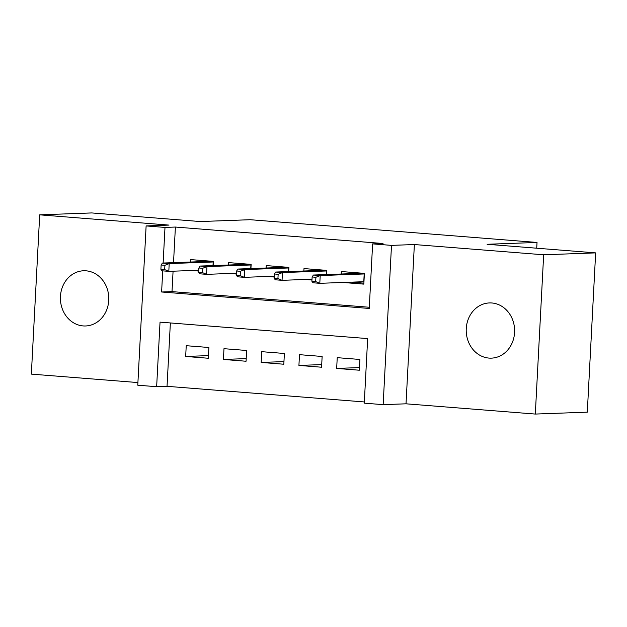 <?xml version="1.0" encoding="UTF-8"?>
<svg xmlns="http://www.w3.org/2000/svg" width="627" height="627" viewBox="0 0 627 627"><rect width="100%" height="100%" fill="white"/><g stroke="black" fill="none" stroke-linecap="round" stroke-linejoin="round"><path stroke-width="0.94" d="M83.156 325.922A27.619 24.202 -92.1 0 0 85.609 325.969A27.619 24.202 -92.1 0 0 108.8 298.883A27.619 24.202 -92.1 0 0 86.04 270.817A27.619 24.202 -92.1 0 0 83.587 270.77A27.619 24.202 -92.1 0 0 60.396 297.856A27.619 24.202 -92.1 0 0 83.156 325.922M488.974 358.088A27.619 24.202 -92.1 0 0 491.427 358.135A27.619 24.202 -92.1 0 0 514.618 331.048A27.619 24.202 -92.1 0 0 491.858 302.982A27.619 24.202 -92.1 0 0 489.405 302.935A27.619 24.202 -92.1 0 0 466.214 330.021A27.619 24.202 -92.1 0 0 488.974 358.088M170.364 322.944L167.041 386.318L156.648 386.702L137.775 385.205L146.122 225.932L164.995 227.429L163.13 263.034M536.72 248.214L537.025 242.453L250.118 219.709L200.217 221.543L91.683 212.937L39.697 214.842L31.35 374.115L137.909 382.564M537.025 242.453L487.116 244.279L595.65 252.885L587.303 412.158L535.317 414.063L543.664 254.789L414.369 244.538L391.499 245.376L383.152 404.65L364.279 403.153L367.657 338.588L160.034 322.129L156.648 386.702M414.369 244.538L406.022 403.812L535.317 414.063M406.022 403.812L383.152 404.65M167.041 386.318L364.342 401.954M595.65 252.885L543.664 254.789M213.172 265.574L213.392 261.396L190.741 259.602L190.616 262.031M250.925 268.568L251.145 264.39L228.494 262.595L228.369 265.017M288.679 271.562L288.898 267.376L266.248 265.582L266.114 268.011M326.424 274.555L326.643 270.37L303.993 268.575L303.868 271.005M359.459 367.587L336.668 368.425L359.318 370.22L359.882 359.459L337.232 357.664L336.668 368.425M321.706 364.6L298.922 365.431L321.573 367.226L322.137 356.465L299.487 354.67L298.922 365.431M283.96 361.607L261.169 362.437L283.819 364.232L284.384 353.471L261.733 351.676L261.169 362.437M246.207 358.613L223.416 359.451L246.066 361.246L246.63 350.477L223.98 348.683L223.416 359.451M208.885 347.491L186.235 345.696L185.67 356.457L208.321 358.252L208.885 347.491M162.714 270.864L161.609 291.994L369.24 308.453L372.626 243.879L383.019 243.503L175.395 227.045L173.522 262.65M173.076 271.193L172.01 291.618L369.303 307.254M342.93 282.471L363.832 284.125L364.397 273.364L341.746 271.569L341.621 273.999M305.184 279.477L311.972 280.018M267.431 276.483L274.218 277.024M229.678 273.49L236.473 274.03M191.933 270.503L198.72 271.036M146.122 225.932L168.992 225.093L39.697 214.842M175.395 227.045L164.995 227.429M372.626 243.879L391.499 245.376M172.01 291.618L161.609 291.994M208.454 355.619L185.67 356.457M351.598 282.166L356.316 282.542L356.34 281.978M352.045 273.615L352.108 272.392M356.787 273.443L356.826 272.761M356.591 281.97L356.316 282.542L363.887 283.145M315.906 277.267L312.128 276.969L311.901 281.272L315.679 281.578L315.906 277.267L320.209 275.567L313.414 275.034L357.39 273.419L364.373 273.834M315.679 281.578L319.801 283.318L363.778 281.703L364.185 273.96L320.209 275.567L319.801 283.318L313.006 282.777L311.901 281.272M313.414 275.034L312.128 276.969M357.194 272.792L357.39 273.419M314.292 270.621L314.354 269.398M319.041 270.449L319.072 269.775M278.153 274.281L274.383 273.975L274.156 278.286L277.926 278.584L278.153 274.281L282.456 272.573L275.661 272.04L319.645 270.425L326.62 270.84M326.252 274.563L326.44 270.966L282.456 272.573L282.056 280.324L312.011 279.227M277.926 278.584L282.056 280.324L275.261 279.783L274.156 278.286M275.661 272.04L274.383 273.975M319.449 269.798L319.645 270.425M276.538 267.627L276.609 266.404M281.288 267.455L281.327 266.781M240.407 271.287L236.63 270.989L236.403 275.292L240.18 275.59L240.407 271.287L244.71 269.586L237.915 269.046L281.891 267.431L288.867 267.847M288.498 271.569L288.686 267.972L244.71 269.586L244.303 277.33L274.258 276.233M240.18 275.59L244.303 277.33L237.508 276.797L236.403 275.292M237.915 269.046L236.63 270.989M281.695 266.812L281.891 267.431M238.793 264.641L238.856 263.411M243.542 264.461L243.574 263.787M202.654 268.293L198.877 267.995L198.649 272.298L202.427 272.596L202.654 268.293L206.957 266.593L200.162 266.052L244.138 264.445L251.121 264.853M250.745 268.575L250.933 264.978L206.957 266.593L206.549 274.344L236.512 273.239M202.427 272.596L206.549 274.344L199.754 273.803L198.649 272.298M200.162 266.052L198.877 267.995M243.942 263.818L244.138 264.445M201.04 261.647L201.102 260.424M205.789 261.475L205.821 260.793M164.901 265.299L161.131 265.002L160.904 269.304L164.682 269.602L164.901 265.299L169.204 263.599L162.409 263.058L206.393 261.451L213.368 261.867M213 265.582L213.188 261.984L169.204 263.599L168.804 271.35L198.759 270.253M164.682 269.602L168.804 271.35L162.009 270.809L160.904 269.304M162.409 263.058L161.131 265.002M206.197 260.824L206.393 261.451"/></g></svg>
